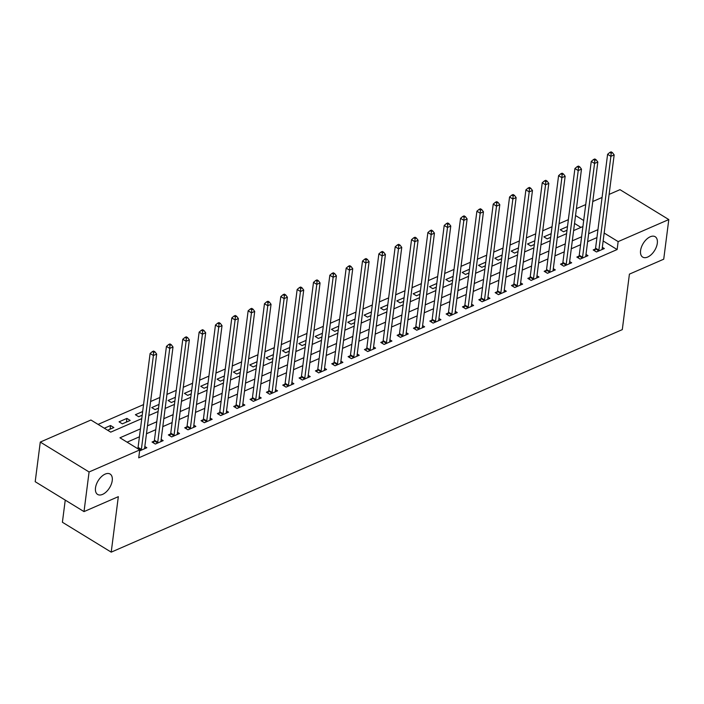 <?xml version="1.0" encoding="UTF-8"?>
<svg xmlns="http://www.w3.org/2000/svg" width="704" height="704" viewBox="0 0 704 704"><rect width="100%" height="100%" fill="white"/><g stroke="black" fill="none" stroke-linecap="round" stroke-linejoin="round"><path stroke-width="1.06" d="M640.578 250.562A11.959 6.706 -58.5 0 1 646.492 239.351A11.959 6.706 -58.5 0 1 655.186 236.72A11.959 6.706 -58.5 0 1 657.307 243.276A11.959 6.706 -58.5 0 1 651.394 254.487A11.959 6.706 -58.5 0 1 642.699 257.11A11.959 6.706 -58.5 0 1 640.578 250.562M95.498 487.89A11.959 6.706 -58.5 0 1 101.42 476.678A11.959 6.706 -58.5 0 1 110.114 474.047A11.959 6.706 -58.5 0 1 112.235 480.603A11.959 6.706 -58.5 0 1 106.313 491.814A11.959 6.706 -58.5 0 1 97.618 494.437A11.959 6.706 -58.5 0 1 95.498 487.89M65.243 500.104L62.401 522.254L111.214 552.147L622.301 329.622L629.411 274.129L663.722 259.195L668.8 219.56L618.147 241.613L604.155 233.042M111.214 552.147L118.325 496.663L84.014 511.606L35.2 481.703L40.278 442.077L90.93 420.015L110.713 432.142L141.759 418.625M568.374 219.674L559.073 223.67M552.042 226.732L542.74 230.789M535.7 233.851L526.398 237.899M519.358 240.962L510.057 245.01M503.026 248.081L493.715 252.129M486.684 255.191L477.382 259.239M470.342 262.302L461.041 266.358M454.01 269.421L444.699 273.469M437.668 276.531L428.358 280.588M421.326 283.65L412.025 287.698M404.985 290.761L395.683 294.809M388.652 297.871L379.342 301.928M372.31 304.99L363.009 309.038M355.969 312.101L346.667 316.158M339.627 319.22L330.326 323.268M323.294 326.33L313.984 330.387M306.953 333.45L297.651 337.498M290.611 340.56L281.31 344.608M274.278 347.67L264.968 351.727M257.937 354.79L248.626 358.838M241.595 361.9L232.294 365.957M225.254 369.019L215.952 373.067M208.921 376.13L199.61 380.178M192.579 383.249L183.278 387.297M176.238 390.359L166.936 394.407M159.896 397.47L150.594 401.526M143.563 404.589L98.067 424.398M568.322 219.648L569.395 211.693M576.426 208.63L585.737 204.582M592.768 201.52L602.07 197.463M609.11 194.401L619.986 189.666L668.8 219.56M580.967 227.392L574.534 223.45M107.633 430.25L113.854 427.539L110.554 425.524L104.333 428.234M122.355 423.843L130.196 420.429L126.896 418.405L119.055 421.828L122.355 423.843M142.674 411.541L135.397 414.709L138.688 416.733L142.199 415.202M159.007 404.43L151.73 407.598L155.03 409.614L158.541 408.091M175.349 397.311L168.071 400.479L171.371 402.503L174.882 400.972M191.69 390.201L184.413 393.369L187.713 395.384L191.215 393.862M208.023 383.082L200.746 386.25L204.046 388.274L207.557 386.742M224.365 375.971L217.087 379.139L220.387 381.163L223.898 379.632M240.706 368.861L233.429 372.029L236.729 374.044L240.24 372.513M257.048 361.742L249.77 364.91L253.062 366.934L256.573 365.402M273.381 354.631L266.103 357.799L269.403 359.814L272.914 358.292M289.722 347.512L282.445 350.68L285.745 352.704L289.256 351.173M306.064 340.402L298.786 343.57L302.086 345.585L305.589 344.062M322.397 333.282L315.128 336.45L318.419 338.474L321.93 336.943M338.738 326.172L331.461 329.34L334.761 331.364L338.272 329.833M355.08 319.062L347.802 322.23L351.102 324.245L354.614 322.714M371.422 311.942L364.144 315.11L367.435 317.134L370.946 315.603M387.754 304.832L380.477 308L383.777 310.015L387.288 308.493M404.096 297.713L396.818 300.881L400.118 302.905L403.63 301.374M420.438 290.602L413.16 293.77L416.46 295.786L419.971 294.263M436.779 283.483L429.502 286.651L432.793 288.675L436.304 287.144M453.112 276.373L445.834 279.541L449.134 281.565L452.646 280.034M469.454 269.262L462.176 272.43L465.476 274.446L468.987 272.923M485.795 262.143L478.518 265.311L481.818 267.335L485.32 265.804M502.128 255.033L494.85 258.201L498.15 260.216L501.662 258.694M518.47 247.914L511.192 251.082L514.492 253.106L518.003 251.574M534.811 240.803L527.534 243.971L530.834 245.995L534.345 244.464M551.153 233.684L543.875 236.861L547.166 238.876L550.678 237.345M567.486 226.574L560.208 229.742L563.508 231.766L567.019 230.234M140.448 428.868L119.953 437.791L139.735 449.918L138.723 457.838L617.135 249.542L603.143 240.97M596.93 237.6L587.629 241.648M580.589 244.71L571.287 248.767M564.256 251.83L554.946 255.878M547.914 258.94L538.613 262.997M531.573 266.059L522.271 270.107M515.24 273.17L505.93 277.226M498.898 280.289L489.588 284.337M482.557 287.399L473.255 291.447M466.215 294.51L456.914 298.566M449.882 301.629L440.572 305.677M433.541 308.739L424.239 312.796M417.199 315.858L407.898 319.906M400.858 322.969L391.556 327.017M384.525 330.088L375.214 334.136M368.183 337.198L358.882 341.246M351.842 344.309L342.54 348.366M335.509 351.428L326.198 355.476M319.167 358.538L309.866 362.595M302.826 365.658L293.524 369.706M286.484 372.768L277.182 376.816M270.151 379.878L260.841 383.935M253.81 386.998L244.508 391.046M237.468 394.108L228.166 398.165M221.135 401.227L211.825 405.275M204.794 408.338L195.483 412.394M188.452 415.457L179.15 419.505M172.11 422.567L162.809 426.615M155.778 429.678L146.467 433.734M139.436 436.797L127.09 442.174M139.612 450.886L146.837 447.744L144.83 446.512M137.817 448.21L137.315 448.43M154.158 441.1L152.038 442.024L155.329 444.048L163.178 440.625L161.172 439.402M170.5 433.981L168.37 434.914L171.67 436.929L179.511 433.514L177.514 432.291M186.842 426.87L184.712 427.794L188.012 429.818L195.853 426.404L193.846 425.172M203.174 419.751L201.054 420.684L204.345 422.699L212.194 419.285L210.188 418.062M219.516 412.641L217.386 413.565L220.686 415.589L228.527 412.174L226.53 410.942M235.858 405.53L233.728 406.454L237.028 408.47L244.869 405.055L242.871 403.832M252.19 398.411L250.07 399.335L253.37 401.359L261.21 397.945L259.204 396.722M268.532 391.301L266.411 392.225L269.702 394.249L277.552 390.834L275.546 389.602M284.874 384.182L282.744 385.114L286.044 387.13L293.885 383.715L291.887 382.492M301.215 377.071L299.086 377.995L302.386 380.019L310.226 376.605L308.22 375.373M317.548 369.961L315.427 370.885L318.727 372.9L326.568 369.486L324.562 368.262M333.89 362.842L331.76 363.766L335.06 365.79L342.901 362.375L340.903 361.143M350.231 355.731L348.102 356.655L351.402 358.67L359.242 355.256L357.245 354.033M366.573 348.612L364.443 349.536L367.743 351.56L375.584 348.146L373.578 346.922M382.906 341.502L380.785 342.426L384.076 344.45L391.926 341.035L389.919 339.803M399.247 334.382L397.118 335.315L400.418 337.33L408.258 333.916L406.261 332.693M415.589 327.272L413.459 328.196L416.759 330.22L424.6 326.806L422.594 325.574M431.922 320.162L429.801 321.086L433.101 323.101L440.942 319.686L438.935 318.463M448.263 313.042L446.142 313.966L449.434 315.99L457.283 312.576L455.277 311.344M464.605 305.932L462.475 306.856L465.775 308.871L473.616 305.457L471.618 304.234M480.946 298.813L478.817 299.746L482.117 301.761L489.958 298.346L487.951 297.123M497.279 291.702L495.158 292.626L498.45 294.65L506.299 291.236L504.293 290.004M513.621 284.583L511.491 285.516L514.791 287.531L522.632 284.117L520.634 282.894M529.962 277.473L527.833 278.397L531.133 280.421L538.974 277.006L536.976 275.774M546.295 270.362L544.174 271.286L547.474 273.302L555.315 269.887L553.309 268.664M562.637 263.243L560.516 264.167L563.807 266.191L571.657 262.777L569.65 261.554M578.978 256.133L576.849 257.057L580.149 259.081L587.99 255.658L585.992 254.434M595.32 249.014L593.19 249.946L596.49 251.962L604.331 248.547L602.325 247.324M84.014 511.606L89.082 471.97L40.278 442.077M617.135 249.542L618.147 241.613M139.735 449.918L89.082 471.97M597.951 229.671L588.641 233.728M581.61 236.79L572.299 240.838M565.268 243.901L555.966 247.949M548.926 251.02L539.625 255.068M532.594 258.13L523.283 262.178M516.252 265.241L506.95 269.298M499.91 272.36L490.609 276.408M483.569 279.47L474.267 283.527M467.236 286.59L457.926 290.638M450.894 293.7L441.593 297.748M434.553 300.81L425.251 304.867M418.22 307.93L408.91 311.978M401.878 315.04L392.577 319.097M385.537 322.159L376.235 326.207M369.195 329.27L359.894 333.326M352.862 336.389L343.552 340.437M336.521 343.499L327.219 347.547M320.179 350.61L310.878 354.666M303.846 357.729L294.536 361.777M287.505 364.839L278.194 368.896M271.163 371.958L261.862 376.006M254.822 379.069L245.52 383.126M238.489 386.188L229.178 390.236M222.147 393.298L212.846 397.346M205.806 400.409L196.504 404.466M189.464 407.528L180.162 411.576M173.131 414.638L163.821 418.695M156.79 421.758L147.488 425.806M583.695 220.51L575.546 215.521M148.799 415.554L158.101 411.506M165.141 408.443L174.442 404.395M181.474 401.333L190.784 397.276M197.815 394.214L207.117 390.166M214.157 387.103L223.458 383.046M230.49 379.984L239.8 375.936M246.831 372.874L256.142 368.826M263.173 365.763L272.474 361.706M279.514 358.644L288.816 354.596M295.847 351.534L305.158 347.477M312.189 344.414L321.49 340.366M328.53 337.304L337.832 333.247M344.872 330.185L354.174 326.137M361.205 323.074L370.515 319.026M377.546 315.964L386.848 311.907M393.888 308.845L403.19 304.797M410.221 301.734L419.531 297.678M426.562 294.615L435.864 290.567M442.904 287.505L452.206 283.457M459.246 280.386L468.547 276.338M475.578 273.275L484.889 269.227M491.92 266.165L501.222 262.108M508.262 259.046L517.563 254.998M524.594 251.935L533.905 247.878M540.936 244.816L550.246 240.768M557.278 237.706L566.579 233.658M573.619 230.586L582.921 226.538M110.088 429.185L110.554 425.524M126.43 422.066L126.896 418.405M141.117 450.234L141.214 450.006A1.866 1.047 121.5 0 0 141.381 449.372L153.402 355.52L156.675 354.094L144.646 447.946A1.866 1.047 121.5 0 0 144.672 448.501L144.707 448.668M137.65 448.633L137.914 447.982A1.866 1.047 121.5 0 0 138.081 447.348L150.102 353.496L153.402 355.52L153.657 352.422L154.968 351.85L153.648 351.05L152.337 351.613L153.657 352.422M152.337 351.613L150.102 353.496M156.675 354.094L154.968 351.85M157.458 443.115L157.546 442.886A1.866 1.047 121.5 0 0 157.722 442.253L169.743 348.401L173.008 346.984L160.987 440.836A1.866 1.047 121.5 0 0 161.005 441.382L161.049 441.558M153.437 442.886L154.255 440.871A1.866 1.047 121.5 0 0 154.422 440.238L166.443 346.386L169.743 348.401L169.998 345.312L171.301 344.74L169.99 343.93L168.678 344.502L169.998 345.312M168.678 344.502L166.443 346.386M173.008 346.984L171.301 344.74M173.8 436.005L173.888 435.776A1.866 1.047 121.5 0 0 174.055 435.142L186.085 341.29L189.35 339.865L177.329 433.717A1.866 1.047 121.5 0 0 177.346 434.271L177.39 434.438M169.778 435.776L170.588 433.752A1.866 1.047 121.5 0 0 170.764 433.118L182.785 339.266L186.085 341.29L186.34 338.193L187.642 337.63L186.322 336.82L185.02 337.383L186.34 338.193M185.02 337.383L182.785 339.266M189.35 339.865L187.642 337.63M190.133 428.886L190.23 428.657A1.866 1.047 121.5 0 0 190.397 428.023L202.418 334.171L205.691 332.754L193.67 426.606A1.866 1.047 121.5 0 0 193.688 427.152L193.723 427.328M186.12 428.657L186.93 426.642A1.866 1.047 121.5 0 0 187.097 426.008L199.126 332.156L202.418 334.171L202.673 331.082L203.984 330.51L202.664 329.701L201.353 330.273L202.673 331.082M201.353 330.273L199.126 332.156M205.691 332.754L203.984 330.51M206.474 421.775L206.571 421.546A1.866 1.047 121.5 0 0 206.738 420.913L218.759 327.061L222.024 325.635L210.003 419.487A1.866 1.047 121.5 0 0 210.021 420.042L210.065 420.209M202.462 421.546L203.271 419.522A1.866 1.047 121.5 0 0 203.438 418.889L215.459 325.037L218.759 327.061L219.014 323.963L220.326 323.4L219.006 322.59L217.694 323.162L219.014 323.963M217.694 323.162L215.459 325.037M222.024 325.635L220.326 323.4M222.816 414.665L222.904 414.427A1.866 1.047 121.5 0 0 223.08 413.802L235.101 319.95L238.366 318.525L226.345 412.377A1.866 1.047 121.5 0 0 226.362 412.922L226.406 413.098M218.794 414.427L219.613 412.412A1.866 1.047 121.5 0 0 219.78 411.778L231.801 317.926L235.101 319.95L235.356 316.853L236.658 316.281L235.338 315.48L234.036 316.043L235.356 316.853M234.036 316.043L231.801 317.926M238.366 318.525L236.658 316.281M239.158 407.546L239.246 407.317A1.866 1.047 121.5 0 0 239.413 406.683L251.442 312.831L254.707 311.406L242.686 405.258A1.866 1.047 121.5 0 0 242.704 405.812L242.739 405.988M235.136 407.317L235.946 405.302A1.866 1.047 121.5 0 0 236.122 404.668L248.142 310.816L251.442 312.831L251.698 309.742L253 309.17L251.68 308.361L250.378 308.933L251.698 309.742M250.378 308.933L248.142 310.816M254.707 311.406L253 309.17M255.49 400.435L255.587 400.206A1.866 1.047 121.5 0 0 255.754 399.573L267.775 305.721L271.049 304.295L259.019 398.147A1.866 1.047 121.5 0 0 259.046 398.702L259.081 398.869M251.478 400.198L252.287 398.182A1.866 1.047 121.5 0 0 252.454 397.549L264.484 303.697L267.775 305.721L268.03 302.623L269.342 302.051L268.022 301.25L266.71 301.814L268.03 302.623M266.71 301.814L264.484 303.697M271.049 304.295L269.342 302.051M271.832 393.316L271.92 393.087A1.866 1.047 121.5 0 0 272.096 392.454L284.117 298.602L287.382 297.185L275.361 391.037A1.866 1.047 121.5 0 0 275.378 391.582L275.422 391.758M267.819 393.087L268.629 391.072A1.866 1.047 121.5 0 0 268.796 390.438L280.817 296.586L284.117 298.602L284.372 295.513L285.683 294.941L284.363 294.131L283.052 294.703L284.372 295.513M283.052 294.703L280.817 296.586M287.382 297.185L285.683 294.941M288.174 386.206L288.262 385.977A1.866 1.047 121.5 0 0 288.438 385.343L300.458 291.491L303.723 290.066L291.702 383.918A1.866 1.047 121.5 0 0 291.72 384.472L291.764 384.639M284.152 385.977L284.962 383.953A1.866 1.047 121.5 0 0 285.138 383.319L297.158 289.467L300.458 291.491L300.714 288.394L302.016 287.83L300.696 287.021L299.394 287.584L300.714 288.394M299.394 287.584L297.158 289.467M303.723 290.066L302.016 287.83M304.506 379.086L304.603 378.858A1.866 1.047 121.5 0 0 304.77 378.224L316.791 284.372L320.065 282.955L308.044 376.807A1.866 1.047 121.5 0 0 308.062 377.353L308.097 377.529M300.494 378.858L301.303 376.842A1.866 1.047 121.5 0 0 301.479 376.209L313.5 282.357L316.791 284.372L317.046 281.283L318.358 280.711L317.038 279.902L315.735 280.474L317.046 281.283M315.735 280.474L313.5 282.357M320.065 282.955L318.358 280.711M320.848 371.976L320.945 371.747A1.866 1.047 121.5 0 0 321.112 371.114L333.133 277.262L336.406 275.836L324.377 369.688A1.866 1.047 121.5 0 0 324.394 370.242L324.438 370.41M316.835 371.747L317.645 369.723A1.866 1.047 121.5 0 0 317.812 369.09L329.833 275.238L333.133 277.262L333.388 274.164L334.699 273.601L333.379 272.791L332.068 273.363L333.388 274.164M332.068 273.363L329.833 275.238M336.406 275.836L334.699 273.601M337.19 364.866L337.278 364.637A1.866 1.047 121.5 0 0 337.454 364.003L349.474 270.151L352.739 268.726L340.718 362.578A1.866 1.047 121.5 0 0 340.736 363.123L340.78 363.299M333.168 364.628L333.986 362.613A1.866 1.047 121.5 0 0 334.154 361.979L346.174 268.127L349.474 270.151L349.73 267.054L351.032 266.482L349.721 265.681L348.41 266.244L349.73 267.054M348.41 266.244L346.174 268.127M352.739 268.726L351.032 266.482M353.531 357.746L353.619 357.518A1.866 1.047 121.5 0 0 353.786 356.884L365.816 263.032L369.081 261.606L357.06 355.458A1.866 1.047 121.5 0 0 357.078 356.013L357.122 356.189M349.51 357.518L350.319 355.502A1.866 1.047 121.5 0 0 350.495 354.869L362.516 261.017L365.816 263.032L366.071 259.943L367.374 259.371L366.054 258.562L364.751 259.134L366.071 259.943M364.751 259.134L362.516 261.017M369.081 261.606L367.374 259.371M369.864 350.636L369.961 350.407A1.866 1.047 121.5 0 0 370.128 349.774L382.149 255.922L385.422 254.496L373.402 348.348A1.866 1.047 121.5 0 0 373.419 348.902L373.454 349.07M365.851 350.398L366.661 348.383A1.866 1.047 121.5 0 0 366.828 347.75L378.858 253.898L382.149 255.922L382.404 252.824L383.715 252.261L382.395 251.451L381.084 252.014L382.404 252.824M381.084 252.014L378.858 253.898M385.422 254.496L383.715 252.261M386.206 343.517L386.302 343.288A1.866 1.047 121.5 0 0 386.47 342.654L398.49 248.802L401.755 247.386L389.734 341.238A1.866 1.047 121.5 0 0 389.752 341.783L389.796 341.959M382.193 343.288L383.002 341.273A1.866 1.047 121.5 0 0 383.17 340.639L395.19 246.787L398.49 248.802L398.746 245.714L400.057 245.142L398.737 244.332L397.426 244.904L398.746 245.714M397.426 244.904L395.19 246.787M401.755 247.386L400.057 245.142M402.547 336.406L402.635 336.178A1.866 1.047 121.5 0 0 402.811 335.544L414.832 241.692L418.097 240.266L406.076 334.118A1.866 1.047 121.5 0 0 406.094 334.673L406.138 334.84M398.526 336.178L399.335 334.154A1.866 1.047 121.5 0 0 399.511 333.52L411.532 239.668L414.832 241.692L415.087 238.594L416.39 238.031L415.07 237.222L413.767 237.794L415.087 238.594M413.767 237.794L411.532 239.668M418.097 240.266L416.39 238.031M418.88 329.296L418.977 329.058A1.866 1.047 121.5 0 0 419.144 328.425L431.174 234.573L434.438 233.156L422.418 327.008A1.866 1.047 121.5 0 0 422.435 327.554L422.47 327.73M414.867 329.058L415.677 327.043A1.866 1.047 121.5 0 0 415.853 326.41L427.874 232.558L431.174 234.573L431.429 231.484L432.731 230.912L431.411 230.102L430.109 230.674L431.429 231.484M430.109 230.674L427.874 232.558M434.438 233.156L432.731 230.912M435.222 322.177L435.318 321.948A1.866 1.047 121.5 0 0 435.486 321.314L447.506 227.462L450.78 226.037L438.75 319.889A1.866 1.047 121.5 0 0 438.777 320.443L438.812 320.61M431.209 321.948L432.018 319.924A1.866 1.047 121.5 0 0 432.186 319.299L444.215 225.447L447.506 227.462L447.762 224.374L449.073 223.802L447.753 222.992L446.442 223.564L447.762 224.374M446.442 223.564L444.215 225.447M450.78 226.037L449.073 223.802M451.563 315.066L451.651 314.838A1.866 1.047 121.5 0 0 451.827 314.204L463.848 220.352L467.113 218.926L455.092 312.778A1.866 1.047 121.5 0 0 455.11 313.333L455.154 313.5M447.55 314.829L448.36 312.814A1.866 1.047 121.5 0 0 448.527 312.18L460.548 218.328L463.848 220.352L464.103 217.254L465.414 216.682L464.094 215.882L462.783 216.445L464.103 217.254M462.783 216.445L460.548 218.328M467.113 218.926L465.414 216.682M467.905 307.947L467.993 307.718A1.866 1.047 121.5 0 0 468.16 307.085L480.19 213.233L483.454 211.816L471.434 305.668A1.866 1.047 121.5 0 0 471.451 306.214L471.495 306.39M463.883 307.718L464.693 305.703A1.866 1.047 121.5 0 0 464.869 305.07L476.89 211.218L480.19 213.233L480.445 210.144L481.747 209.572L480.427 208.762L479.125 209.334L480.445 210.144M479.125 209.334L476.89 211.218M483.454 211.816L481.747 209.572M484.238 300.837L484.334 300.608A1.866 1.047 121.5 0 0 484.502 299.974L496.522 206.122L499.796 204.697L487.775 298.549A1.866 1.047 121.5 0 0 487.793 299.103L487.828 299.27M480.225 300.608L481.034 298.584A1.866 1.047 121.5 0 0 481.202 297.95L493.231 204.098L496.522 206.122L496.778 203.025L498.089 202.462L496.769 201.652L495.466 202.215L496.778 203.025M495.466 202.215L493.231 204.098M499.796 204.697L498.089 202.462M500.579 293.718L500.676 293.489A1.866 1.047 121.5 0 0 500.843 292.855L512.864 199.003L516.138 197.586L504.108 291.438A1.866 1.047 121.5 0 0 504.126 291.984L504.17 292.16M496.566 293.489L497.376 291.474A1.866 1.047 121.5 0 0 497.543 290.84L509.564 196.988L512.864 199.003L513.119 195.914L514.43 195.342L513.11 194.533L511.799 195.105L513.119 195.914M511.799 195.105L509.564 196.988M516.138 197.586L514.43 195.342M516.921 286.607L517.009 286.378A1.866 1.047 121.5 0 0 517.185 285.745L529.206 191.893L532.47 190.467L520.45 284.319A1.866 1.047 121.5 0 0 520.467 284.874L520.511 285.041M512.899 286.378L513.718 284.354A1.866 1.047 121.5 0 0 513.885 283.721L525.906 189.869L529.206 191.893L529.461 188.795L530.763 188.232L529.443 187.422L528.141 187.994L529.461 188.795M528.141 187.994L525.906 189.869M532.47 190.467L530.763 188.232M533.262 279.497L533.35 279.259A1.866 1.047 121.5 0 0 533.518 278.634L545.547 184.782L548.812 183.357L536.791 277.209A1.866 1.047 121.5 0 0 536.809 277.754L536.853 277.93M529.241 279.259L530.05 277.244A1.866 1.047 121.5 0 0 530.226 276.61L542.247 182.758L545.547 184.782L545.802 181.685L547.105 181.113L545.785 180.303L544.482 180.875L545.802 181.685M544.482 180.875L542.247 182.758M548.812 183.357L547.105 181.113M549.595 272.378L549.692 272.149A1.866 1.047 121.5 0 0 549.859 271.515L561.88 177.663L565.154 176.238L553.124 270.09A1.866 1.047 121.5 0 0 553.15 270.644L553.186 270.82M545.582 272.149L546.392 270.125A1.866 1.047 121.5 0 0 546.559 269.5L558.589 175.648L561.88 177.663L562.135 174.574L563.446 174.002L562.126 173.193L560.815 173.765L562.135 174.574M560.815 173.765L558.589 175.648M565.154 176.238L563.446 174.002M565.937 265.267L566.025 265.038A1.866 1.047 121.5 0 0 566.201 264.405L578.222 170.553L581.486 169.127L569.466 262.979A1.866 1.047 121.5 0 0 569.483 263.534L569.527 263.701M561.924 265.03L562.734 263.014A1.866 1.047 121.5 0 0 562.901 262.381L574.922 168.529L578.222 170.553L578.477 167.455L579.788 166.883L578.468 166.082L577.157 166.646L578.477 167.455M577.157 166.646L574.922 168.529M581.486 169.127L579.788 166.883M582.278 258.148L582.366 257.919A1.866 1.047 121.5 0 0 582.542 257.286L594.563 163.434L597.828 162.017L585.807 255.869A1.866 1.047 121.5 0 0 585.825 256.414L585.869 256.59M578.257 257.919L579.066 255.904A1.866 1.047 121.5 0 0 579.242 255.27L591.263 161.418L594.563 163.434L594.818 160.345L596.121 159.773L594.801 158.963L593.498 159.535L594.818 160.345M593.498 159.535L591.263 161.418M597.828 162.017L596.121 159.773M598.611 251.038L598.708 250.809A1.866 1.047 121.5 0 0 598.875 250.175L610.896 156.323L614.17 154.898L602.149 248.75A1.866 1.047 121.5 0 0 602.166 249.304L602.202 249.471M594.598 250.809L595.408 248.785A1.866 1.047 121.5 0 0 595.584 248.151L607.605 154.299L610.896 156.323L611.151 153.226L612.462 152.662L611.142 151.853L609.84 152.416L611.151 153.226M609.84 152.416L607.605 154.299M614.17 154.898L612.462 152.662M141.214 450.006L137.914 447.982M141.381 449.372L138.081 447.348M157.546 442.886L154.255 440.871M157.722 442.253L154.422 440.238M173.888 435.776L170.588 433.752M174.055 435.142L170.764 433.118M190.23 428.657L186.93 426.642M190.397 428.023L187.097 426.008M206.571 421.546L203.271 419.522M206.738 420.913L203.438 418.889M222.904 414.427L219.613 412.412M223.08 413.802L219.78 411.778M239.246 407.317L235.946 405.302M239.413 406.683L236.122 404.668M255.587 400.206L252.287 398.182M255.754 399.573L252.454 397.549M271.92 393.087L268.629 391.072M272.096 392.454L268.796 390.438M288.262 385.977L284.962 383.953M288.438 385.343L285.138 383.319M304.603 378.858L301.303 376.842M304.77 378.224L301.479 376.209M320.945 371.747L317.645 369.723M321.112 371.114L317.812 369.09M337.278 364.637L333.986 362.613M337.454 364.003L334.154 361.979M353.619 357.518L350.319 355.502M353.786 356.884L350.495 354.869M369.961 350.407L366.661 348.383M370.128 349.774L366.828 347.75M386.302 343.288L383.002 341.273M386.47 342.654L383.17 340.639M402.635 336.178L399.335 334.154M402.811 335.544L399.511 333.52M418.977 329.058L415.677 327.043M419.144 328.425L415.853 326.41M435.318 321.948L432.018 319.924M435.486 321.314L432.186 319.299M451.651 314.838L448.36 312.814M451.827 314.204L448.527 312.18M467.993 307.718L464.693 305.703M468.16 307.085L464.869 305.07M484.334 300.608L481.034 298.584M484.502 299.974L481.202 297.95M500.676 293.489L497.376 291.474M500.843 292.855L497.543 290.84M517.009 286.378L513.718 284.354M517.185 285.745L513.885 283.721M533.35 279.259L530.05 277.244M533.518 278.634L530.226 276.61M549.692 272.149L546.392 270.125M549.859 271.515L546.559 269.5M566.025 265.038L562.734 263.014M566.201 264.405L562.901 262.381M582.366 257.919L579.066 255.904M582.542 257.286L579.242 255.27M598.708 250.809L595.408 248.785M598.875 250.175L595.584 248.151"/></g></svg>
